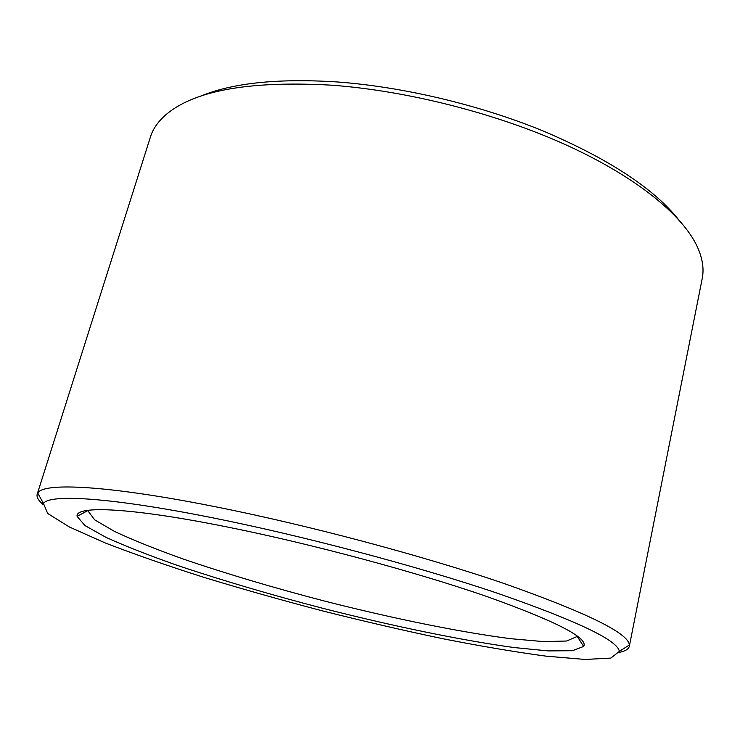 <?xml version="1.0" encoding="UTF-8"?>
<svg xmlns="http://www.w3.org/2000/svg" width="740" height="740" viewBox="0 0 740 740"><rect width="100%" height="100%" fill="white"/><g stroke="black" fill="none" stroke-linecap="round" stroke-linejoin="round"><path stroke-width="1.11" d="M583.675 646.446L572.409 650.71L548.294 650.913L514.069 647.546C461.409 640.368 392.635 626.068 323.445 608.474C270.775 594.766 222.056 580.401 177.276 565.36C149.295 555.527 125.522 546.185 105.959 537.342L84.933 525.548L77.108 516.381C74.888 505.254 130.647 507.363 229.835 527.509C312.613 544.215 415.473 571.881 485.533 596.061C555.87 621.147 588.587 637.936 583.675 646.446L577.246 636.456L566.609 641.016L543.475 641.608L510.424 638.666C459.475 632.09 392.589 618.372 325.295 601.269C274.059 587.921 226.764 573.87 183.391 559.098C156.334 549.432 133.422 540.237 114.663 531.514L94.674 519.841L87.579 510.36M200.226 96.348C231.888 83.037 277.334 78.227 336.552 81.909C402.569 86.691 479.095 104.775 542.836 130.841C608.03 158.582 653.124 187.988 678.136 219.059M42.957 504.384C38.332 500.416 36.408 497.021 37.194 494.209L150.46 136.909C153.393 127.456 159.988 118.909 170.256 111.268C199.809 89.522 253.515 80.817 331.391 85.174C407.509 90.715 497.188 113.608 566.896 145.299C636.576 177.101 682.567 215.062 697.21 246.568C702.528 258.214 704.193 268.879 702.205 278.573L629.333 646.242C628.667 649.082 625.346 651.135 619.38 652.384M37.194 494.209L37.749 493.071C43.105 482.424 105.792 485.061 212.288 506.132C305.389 524.438 421.967 555.426 504.051 583.499C586.644 612.646 628.417 633.144 629.389 644.984L629.333 646.242M213.555 518C303.752 536.047 416.454 565.943 496.253 592.832C576.645 620.731 617.678 640.248 619.352 651.366L610.861 658.082L585.183 659.451L546.24 656.177C515.077 651.995 480.51 646.149 442.548 638.666C403.504 630.452 363.59 621.212 322.807 610.962C282.125 600.297 242.692 589.16 204.527 577.552C167.647 565.823 134.551 554.288 105.219 542.947L69.514 527.056L47.675 513.477L43.475 503.505C49.108 493.848 110.39 497.243 213.555 518M87.551 510.73L77.108 516.381M619.352 651.366L629.389 644.984M43.475 503.505L37.749 493.071"/></g></svg>
